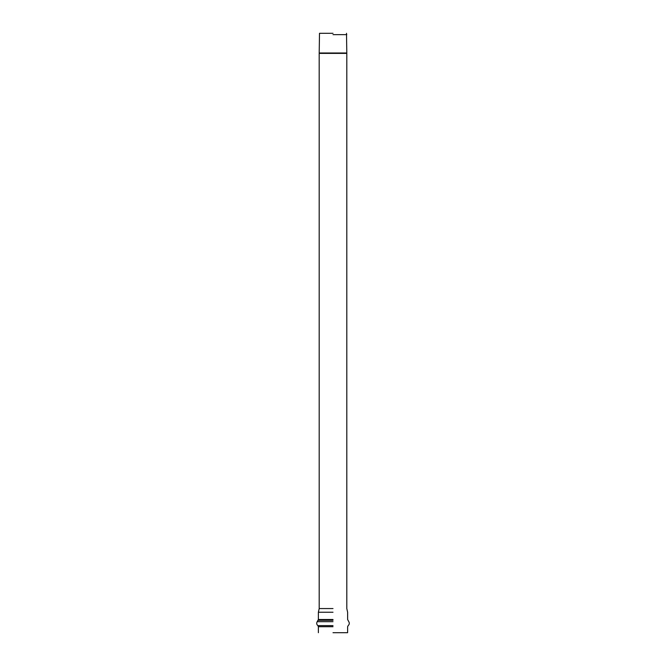 <?xml version="1.0" encoding="UTF-8"?>
<svg xmlns="http://www.w3.org/2000/svg" width="666" height="666" viewBox="0 0 666 666"><rect width="100%" height="100%" fill="white"/><g stroke="black" fill="none" stroke-linecap="round" stroke-linejoin="round"><path stroke-width="1" d="M333 34.649L346.803 34.649L333 34.649M333 608.558L319.197 608.558L333 608.558M333 632.7L347.619 632.7L333 632.7M333 33.3L319.497 33.3L333 33.3M333 612.237L318.381 612.237L333 612.237M333 619.513L318.381 619.513L333 619.513M333 620.287L318.148 620.287L333 620.287M333 621.678L317.207 621.678L333 621.678M333 625.615L317.84 625.615L333 625.615M333 626.714L318.381 626.714L333 626.714M319.497 33.3L319.197 53.005L346.811 53.005L319.189 53.388L346.811 53.388L319.189 53.388L319.197 608.558L318.381 612.237L318.381 619.513L317.207 621.678C316.383 623.135 316.591 624.442 317.84 625.615L318.381 626.714L318.381 632.7M346.503 33.3L346.803 53.005M346.803 53.388L346.803 608.558L347.619 612.237L347.619 619.513L348.793 621.678C349.617 623.135 349.409 624.442 348.16 625.615L347.619 626.714L347.619 632.7"/></g></svg>
